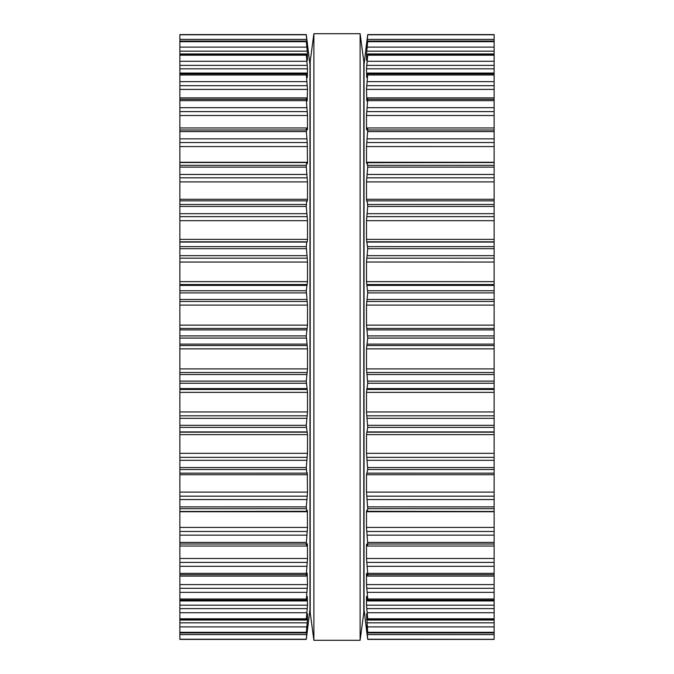 <?xml version="1.0" encoding="UTF-8"?>
<svg xmlns="http://www.w3.org/2000/svg" width="674" height="674" viewBox="0 0 674 674"><rect width="100%" height="100%" fill="white"/><g stroke="black" fill="none" stroke-linecap="round" stroke-linejoin="round"><path stroke-width="1.01" d="M363.8 61.427L363.8 612.573L360.11 640.3L360.11 33.7L360.11 640.3L313.89 640.3L360.11 640.3L363.8 612.573L363.8 61.427L360.11 33.7L313.89 33.7L313.89 640.3L313.89 33.7L360.11 33.7L363.8 61.427M310.2 61.427L310.2 612.573L313.89 640.3L310.2 612.573L310.2 61.427L313.89 33.7L310.2 61.427M179.874 639.314L306.282 639.39L307.496 625.034L306.299 632.953L179.874 632.953L179.874 639.314M179.874 34.77L306.282 34.77L179.874 34.593L179.874 632.953M306.586 637.174L306.282 639.407L179.874 639.407L306.282 639.407M306.282 639.39L306.653 636.669M306.282 34.61L309.964 64.662L309.964 609.338L306.771 635.675M179.874 632.802L306.282 632.802L307.496 619.768L307.496 613.854L306.333 620.038L179.874 620.038M179.874 619.6L306.282 619.6L307.327 607.687M179.874 605.176L307.496 605.176L307.226 608.614L179.874 608.614M307.496 605.176L307.31 596.465M307.226 596.878L306.771 599.481C306.476 601.174 306.316 601.376 306.282 600.087C306.316 601.376 306.476 601.174 306.771 599.481M179.874 600.087L306.282 600.087L307.327 587.383M179.874 584.594L307.496 584.594L307.226 588.318L179.874 588.318M307.496 584.594L307.184 573.288M307.226 573.085L306.771 575.183C306.476 576.54 306.316 576.38 306.282 574.695C306.316 576.38 306.476 576.54 306.771 575.183M179.874 574.695L306.282 574.695L307.285 561.889M179.874 558.485L307.496 558.485L307.226 562.411L179.874 562.411M307.496 558.485L307.378 543.758M307.226 544.028L306.771 545.569C306.476 546.563 306.316 546.033 306.282 543.994L307.496 527.422L307.319 510.235M179.874 546.05L306.527 546.05L306.771 545.569M307.226 510.336L306.771 511.296L306.282 506.882L307.285 495.727M179.874 511.482L306.771 511.296M179.874 492.104L307.496 492.104L307.226 496.182L179.874 496.182M307.496 492.104L307.26 472.76M307.226 472.769L306.771 473.131L306.282 467.562L307.496 453.324L307.496 434.629L306.282 425.319L307.496 411.949L307.496 392.369L306.282 381.113L307.496 368.897L307.496 348.871L306.282 335.913L307.496 325.129L307.496 305.103L306.282 290.747L307.496 281.631L307.496 262.017M179.874 473.156L306.771 473.131M179.874 258.193L307.226 258.193L307.496 262.051L179.874 262.051M307.226 258.193L306.282 246.608L306.771 242.076L307.268 241.781M179.874 239.363L307.496 239.363L307.226 241.823L179.874 241.823M307.496 239.363L307.496 220.676L306.282 206.438L306.712 200.844L179.874 200.844M306.771 200.869L307.234 201.231L307.496 199.285L307.268 201.24M179.874 199.285L307.496 199.285L307.496 181.896L306.282 167.118L306.611 162.518L179.874 162.518M306.771 162.704L307.234 163.689M179.874 142.534L307.226 142.534L307.496 162.274L179.874 162.274L307.496 162.274L307.319 163.765M307.226 142.534L306.282 130.006C306.316 127.967 306.476 127.437 306.771 128.431L306.527 127.95L179.874 127.95M306.771 128.431L307.226 129.972L307.496 129.172L307.496 115.498L306.282 99.305C306.316 97.62 306.476 97.46 306.771 98.817C306.476 97.46 306.316 97.62 306.282 99.305L179.874 99.305M179.874 146.578L307.496 146.553M306.771 98.817L307.226 100.915M307.184 100.712L307.496 89.389L306.282 73.913C306.316 72.624 306.476 72.826 306.771 74.519C306.476 72.826 306.316 72.624 306.282 73.913L179.874 73.913M307.487 114.917L307.42 113.687M307.411 113.569L307.226 111.589L179.874 111.589M306.771 74.519L307.226 77.122M307.31 77.535L307.496 68.824L306.282 54.4L307.47 60.348M307.487 88.892L307.42 87.763M307.327 86.617L307.226 85.682L179.874 85.682M179.874 53.962L306.333 53.962L306.282 54.4L179.874 54.4M307.403 60.146L307.496 54.232L306.282 41.198L307.487 49M307.327 66.313L307.226 65.386L179.874 65.386M179.874 41.047L306.299 41.047L179.874 41.198M307.47 48.941L306.282 34.77M307.327 52.058L307.226 51.165L179.874 51.165M307.411 44.998L307.327 44.181M307.243 42.176L307.344 42.976M307.352 43.085L307.42 43.608M494.126 639.314L367.718 639.23L494.126 639.314M366.513 49L367.718 34.61L494.126 34.593L494.126 639.23M367.718 639.39L367.229 635.675L367.718 639.407L494.126 639.407L367.718 639.407M494.126 632.953L367.701 632.953L366.504 625.059L367.718 639.23M367.229 635.675L366.538 630.072M494.126 632.802L367.718 632.802L367.718 632.322L494.126 632.322M494.126 620.038L367.667 620.038L366.504 613.854L367.718 632.322M494.126 619.6L367.718 619.6L367.718 618.808L494.126 618.808M367.229 599.481C367.524 601.174 367.684 601.376 367.718 600.087C367.684 601.376 367.524 601.174 367.229 599.481L366.504 596.465L366.504 605.176L367.718 618.808M494.126 600.087L367.718 600.087L367.718 599.001L494.126 599.001M367.229 575.183C367.524 576.54 367.684 576.38 367.718 574.695C367.684 576.38 367.524 576.54 367.229 575.183L366.504 573.288L366.504 584.594L367.718 599.001M494.126 608.614L366.774 608.614L366.673 607.687M494.126 574.695L367.718 574.695L367.718 573.347L494.126 573.347M366.732 201.24L366.504 199.285L366.774 201.231L367.229 200.869L367.718 206.438L366.504 220.676L366.504 239.363L367.718 248.681L366.504 262.051L366.504 281.631L367.718 292.887L366.504 305.103L366.504 325.129L367.718 338.087L366.504 348.871L366.504 368.897L367.718 383.253L366.504 392.369L366.504 411.949L367.718 427.392L366.504 434.637L366.504 453.324L367.718 469.517L366.504 474.715L366.504 492.104L367.718 508.668L367.229 511.296L366.774 510.336L366.504 511.726L366.504 527.422L367.718 543.994C367.684 546.033 367.524 546.563 367.229 545.569L366.774 544.028L366.504 544.828L366.504 558.485L367.718 573.347M494.126 588.318L366.774 588.318L366.673 587.383M494.126 546.05L367.473 546.05L367.229 545.569M494.126 562.411L366.774 562.411L366.715 561.889M494.126 511.482L367.229 511.296M494.126 473.156L367.229 473.131M494.126 496.182L366.774 496.182L366.715 495.727M366.504 434.637L494.126 434.637M494.126 262.051L366.504 262.017M367.229 200.869L494.126 200.844M494.126 241.823L366.732 241.781M494.126 199.285L366.504 199.285L366.504 181.896L494.126 181.896M366.774 100.915L367.229 98.817C367.524 97.46 367.684 97.62 367.718 99.305L366.504 115.515L366.504 129.172L366.774 129.972L367.229 128.431C367.524 127.437 367.684 127.967 367.718 130.006L366.504 146.578L366.504 162.274L366.774 163.664L367.229 162.704L367.718 167.118L366.504 181.896M367.229 162.704L494.126 162.518M367.229 128.431L367.473 127.95L494.126 127.95M494.126 146.578L366.504 146.553M367.229 98.817C367.524 97.46 367.684 97.62 367.718 99.305L494.126 99.305M366.816 100.712L366.504 89.389L494.126 89.406M366.504 115.515L494.126 115.515M366.513 114.917L366.58 113.687M366.589 113.569L366.774 111.589L494.126 111.589M366.774 77.122L367.229 74.519C367.524 72.826 367.684 72.624 367.718 73.913L366.504 89.406M367.229 74.519C367.524 72.826 367.684 72.624 367.718 73.913L494.126 73.913M366.69 77.535L366.504 68.824L494.126 68.824M366.513 88.892L366.58 87.763M366.673 86.617L366.774 85.682L494.126 85.682M366.53 60.348L367.718 55.192L366.504 68.824M494.126 53.962L367.667 53.962L367.718 54.4L494.126 54.4M366.504 60.146L366.504 54.232L367.557 54.232M366.673 66.313L366.774 65.386L494.126 65.386M366.504 48.941L367.718 41.198L366.504 54.232M494.126 41.047L367.701 41.047L494.126 41.198M366.673 52.058L366.774 51.165L494.126 51.165M366.53 44.004L367.718 34.61M366.589 44.998L366.673 44.181M366.757 42.176L366.656 42.976M366.648 43.085L366.58 43.608M366.504 44.004L364.036 64.662L364.036 609.338L366.504 629.996M179.874 639.23L306.282 639.23M179.874 634.613L306.771 634.613M306.695 630.679L307.226 630.679M307.041 628.05L307.496 628.05M179.874 632.322L306.282 632.322M179.874 626.896L306.771 626.896M179.874 622.835L307.226 622.835M306.443 619.768L307.496 619.768M179.874 618.808L306.282 618.808M179.874 612.708L306.771 612.708M179.874 599.001L306.282 599.001M179.874 592.37L306.771 592.37M179.874 573.347L306.282 573.347M179.874 566.312L306.771 566.312M306.99 544.828L307.496 544.828M179.874 543.994L306.282 543.994M179.874 542.41L306.282 542.41M179.874 535.139L306.771 535.139M179.874 531.466L307.226 531.466M179.874 527.422L307.496 527.422M179.874 511.726L307.496 511.726M179.874 508.668L306.282 508.668M179.874 506.882L306.282 506.882M179.874 499.544L306.771 499.544M179.874 474.715L307.496 474.715M179.874 469.517L306.282 469.517M179.874 467.562L306.282 467.562M179.874 460.317L306.771 460.317M179.874 457.343L307.226 457.343M179.874 453.324L307.496 453.324M179.874 434.637L307.496 434.637M179.874 432.177L307.226 432.177M179.874 431.924L306.771 431.924M179.874 427.392L306.282 427.392M179.874 425.319L306.282 425.319M179.874 418.327L306.771 418.327M179.874 415.807L307.226 415.807M179.874 411.949L307.496 411.949M179.874 392.369L307.496 392.369M179.874 389.454L307.226 389.454M179.874 388.595L306.771 388.595M179.874 383.253L306.282 383.253M179.874 381.113L306.282 381.113M179.874 374.525L306.771 374.525M179.874 372.52L307.226 372.52M179.874 368.897L307.496 368.897M179.874 348.871L307.496 348.871M179.874 345.56L307.226 345.56M179.874 344.111L306.771 344.111M179.874 338.087L306.282 338.087M179.874 335.913L306.282 335.913M179.874 329.889L306.771 329.889M179.874 328.44L307.226 328.44M179.874 325.129L307.496 325.129M179.874 305.103L307.496 305.103M179.874 301.48L307.226 301.48M179.874 299.475L306.771 299.475M179.874 292.887L306.282 292.887M179.874 290.747L306.282 290.747M179.874 285.405L306.771 285.405M179.874 284.546L307.226 284.546M179.874 281.631L307.496 281.631M179.874 255.673L306.771 255.673M179.874 248.681L306.282 248.681M179.874 246.608L306.282 246.608M179.874 242.076L306.771 242.076M179.874 220.676L307.496 220.676M179.874 216.657L307.226 216.657M179.874 213.683L306.771 213.683M179.874 206.438L306.282 206.438M179.874 204.483L306.282 204.483M179.874 181.896L307.496 181.896M179.874 177.818L307.226 177.818M179.874 174.456L306.771 174.456M179.874 167.118L306.282 167.118M179.874 165.332L306.282 165.332M179.874 138.861L306.771 138.861M179.874 131.59L306.282 131.59M179.874 130.006L306.282 130.006M306.99 129.172L307.496 129.172M179.874 115.515L307.496 115.515M179.874 107.688L306.771 107.688M179.874 100.653L306.282 100.653M179.874 89.406L307.496 89.406M179.874 81.63L306.771 81.63M179.874 74.999L306.282 74.999M179.874 68.824L307.496 68.824M179.874 61.292L306.771 61.292M179.874 55.192L306.282 55.192M306.443 54.232L307.496 54.232M179.874 47.104L306.771 47.104M179.874 41.678L306.282 41.678M307.041 45.95L307.496 45.95M306.695 43.321L307.226 43.321M179.874 39.387L306.771 39.387M367.229 634.613L494.126 634.613M366.774 630.679L367.305 630.679M366.504 628.05L366.959 628.05M367.229 626.896L494.126 626.896M366.774 622.835L494.126 622.835M366.504 619.768L367.557 619.768M367.229 612.708L494.126 612.708M366.504 605.176L494.126 605.176M367.229 592.37L494.126 592.37M366.504 584.594L494.126 584.594M367.229 566.312L494.126 566.312M366.504 558.485L494.126 558.485M366.504 544.828L367.01 544.828M367.718 543.994L494.126 543.994M367.718 542.41L494.126 542.41M367.229 535.139L494.126 535.139M366.774 531.466L494.126 531.466M366.504 527.422L494.126 527.422M366.504 511.726L494.126 511.726M367.718 508.668L494.126 508.668M367.718 506.882L494.126 506.882M367.229 499.544L494.126 499.544M366.504 492.104L494.126 492.104M366.504 474.715L494.126 474.715M367.718 469.517L494.126 469.517M367.718 467.562L494.126 467.562M367.229 460.317L494.126 460.317M366.774 457.343L494.126 457.343M366.504 453.324L494.126 453.324M366.774 432.177L494.126 432.177M367.229 431.924L494.126 431.924M367.718 427.392L494.126 427.392M367.718 425.319L494.126 425.319M367.229 418.327L494.126 418.327M366.774 415.807L494.126 415.807M366.504 411.949L494.126 411.949M366.504 392.369L494.126 392.369M366.774 389.454L494.126 389.454M367.229 388.595L494.126 388.595M367.718 383.253L494.126 383.253M367.718 381.113L494.126 381.113M367.229 374.525L494.126 374.525M366.774 372.52L494.126 372.52M366.504 368.897L494.126 368.897M366.504 348.871L494.126 348.871M366.774 345.56L494.126 345.56M367.229 344.111L494.126 344.111M367.718 338.087L494.126 338.087M367.718 335.913L494.126 335.913M367.229 329.889L494.126 329.889M366.774 328.44L494.126 328.44M366.504 325.129L494.126 325.129M366.504 305.103L494.126 305.103M366.774 301.48L494.126 301.48M367.229 299.475L494.126 299.475M367.718 292.887L494.126 292.887M367.718 290.747L494.126 290.747M367.229 285.405L494.126 285.405M366.774 284.546L494.126 284.546M366.504 281.631L494.126 281.631M366.774 258.193L494.126 258.193M367.229 255.673L494.126 255.673M367.718 248.681L494.126 248.681M367.718 246.608L494.126 246.608M367.229 242.076L494.126 242.076M366.504 239.363L494.126 239.363M366.504 220.676L494.126 220.676M366.774 216.657L494.126 216.657M367.229 213.683L494.126 213.683M367.718 206.438L494.126 206.438M367.718 204.483L494.126 204.483M366.774 177.818L494.126 177.818M367.229 174.456L494.126 174.456M367.718 167.118L494.126 167.118M367.718 165.332L494.126 165.332M366.504 162.274L494.126 162.274L366.504 162.274M366.774 142.534L494.126 142.534M367.229 138.861L494.126 138.861M367.718 131.59L494.126 131.59M367.718 130.006L494.126 130.006M366.504 129.172L367.01 129.172M367.229 107.688L494.126 107.688M367.718 100.653L494.126 100.653M367.229 81.63L494.126 81.63M367.718 74.999L494.126 74.999M367.229 61.292L494.126 61.292M367.718 55.192L494.126 55.192M367.229 47.104L494.126 47.104M367.718 41.678L494.126 41.678M366.504 45.95L366.959 45.95M366.774 43.321L367.305 43.321M367.229 39.387L494.126 39.387M367.718 34.77L494.126 34.77M306.384 600.938L179.874 600.938M306.451 576.093L179.874 576.093M306.451 97.907L179.874 97.907M306.384 73.062L179.874 73.062M306.282 34.593L179.874 34.593L306.282 34.593M494.126 600.938L367.616 600.938M494.126 576.093L367.549 576.093M494.126 97.907L367.549 97.907M494.126 73.062L367.616 73.062M494.126 34.593L367.718 34.593L494.126 34.593"/></g></svg>
